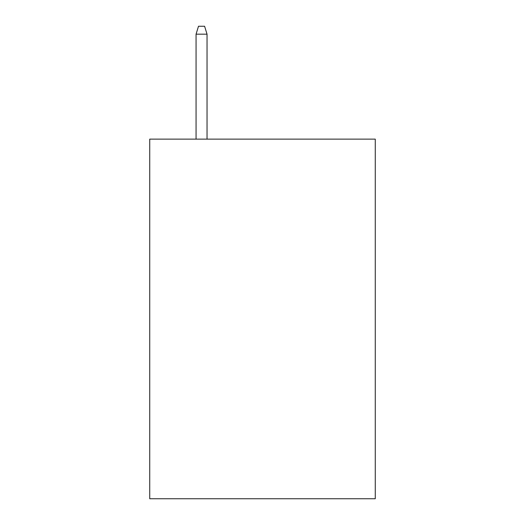 <?xml version="1.0" encoding="UTF-8"?>
<svg xmlns="http://www.w3.org/2000/svg" width="525" height="525" viewBox="0 0 525 525"><rect width="100%" height="100%" fill="white"/><g stroke="black" fill="none" stroke-linecap="round" stroke-linejoin="round"><path stroke-width="0.79" d="M375.263 139.132L375.263 498.75L149.737 498.75L149.737 139.132L375.263 139.132M207.034 139.132L207.034 34.171L196.061 34.171L196.061 139.132M196.061 34.171L198.502 26.25L204.593 26.25L207.034 34.171"/></g></svg>
